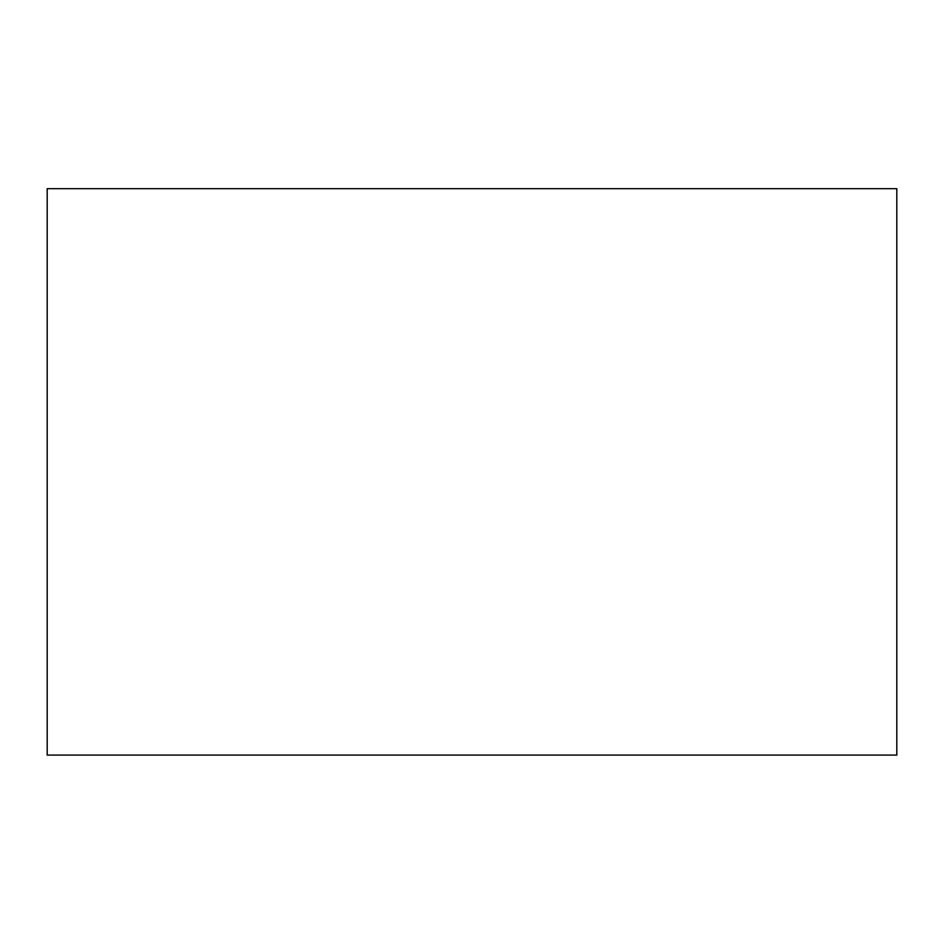 <?xml version="1.0" encoding="UTF-8"?>
<svg xmlns="http://www.w3.org/2000/svg" width="944" height="944" viewBox="0 0 944 944"><rect width="100%" height="100%" fill="white"/><g stroke="black" fill="none" stroke-linecap="round" stroke-linejoin="round"><path stroke-width="1.42" d="M896.8 755.082L47.2 755.082L47.2 188.682L896.8 188.682L896.8 755.082"/></g></svg>
